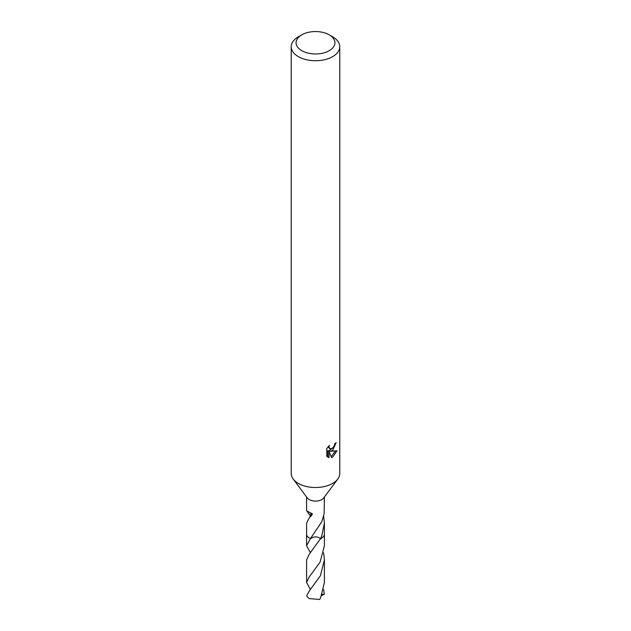 <?xml version="1.0" encoding="UTF-8"?>
<svg xmlns="http://www.w3.org/2000/svg" width="631" height="631" viewBox="0 0 631 631"><rect width="100%" height="100%" fill="white"/><g stroke="black" fill="none" stroke-linecap="round" stroke-linejoin="round"><path stroke-width="0.95" d="M329.232 34.831L332.663 36.819A24.27 14.016 180 0 1 339.77 46.726L339.77 473.495A24.27 14.016 180 0 1 337.798 479.032A24.27 14.016 180 0 1 332.663 483.401A24.27 14.016 180 0 1 293.202 479.032A24.27 14.016 180 0 1 291.23 473.495L291.23 46.726A24.27 14.016 180 0 1 298.337 36.819L301.768 34.831A19.419 11.208 180 0 1 329.232 34.831A19.419 11.208 180 0 1 329.232 50.685A19.419 11.208 180 0 1 301.768 50.685A19.419 11.208 180 0 1 301.768 34.831L298.337 36.819M337.798 479.032L323.679 497.985A8.897 5.135 180 0 1 321.794 499.586A8.897 5.135 180 0 1 307.321 497.985L293.202 479.032M332.663 450.368L330.336 451.244L336.986 450.818L332.663 457.112L331.52 457.593L329.003 451.315L329.003 457.649L326.787 456.347L326.787 448.531L329.343 445.368L328.996 446.922L329.934 448.775L332.663 448.27L334.414 445.47L334.675 443.845A24.27 14.016 0 0 0 336.149 442.615L332.663 450.368M339.77 46.726A24.27 14.016 180 0 1 332.663 56.632A24.27 14.016 180 0 1 306.209 59.669A24.27 14.016 180 0 1 291.23 46.726M321.794 537.896A8.897 5.135 180 0 1 320.635 538.456L309.198 554.31L306.587 559.855L306.595 582.468L309.206 576.892L320.035 562.26L324.413 545.689L324.413 534.276A8.897 5.135 180 0 1 321.794 537.896M324.397 534.055A8.905 5.143 180 0 1 321.802 537.912A8.905 5.143 180 0 1 320.627 538.48L320.643 538.48A8.913 5.151 180 0 0 324.413 534.276L324.397 523.06L321.794 535.908L320.635 538.456M310.436 552.772L306.587 545.689L310.491 538.527A8.905 5.143 180 0 1 306.603 534.055M306.587 545.689L306.587 534.276A8.913 5.151 180 0 0 309.198 537.912A8.913 5.151 180 0 0 310.491 538.527L310.515 538.519A8.897 5.135 180 0 1 306.603 534.26A8.913 5.151 180 0 1 306.603 533.96M310.555 516.15L307.179 511.355M311.209 516.008A5.931 3.423 0 0 0 311.186 513.342L306.603 510.755L312.479 513.949L310.373 516.828A8.897 5.135 180 0 1 309.924 516.631L306.603 523.06L306.603 534.26M310.515 538.519L321.794 521.734L323.971 514.178A8.897 5.135 0 0 0 324.121 513.879L324.397 497.015M333.689 447.071L329.185 450.581L330.336 451.244M334.604 444.666L334.809 443.743M329.942 448.775L327.915 446.929M327.276 456.789L327.836 456.97L327.836 450.637L329.003 451.315M331.157 456.639L335.471 451.126M327.836 456.978L329.003 457.649M311.186 513.342L309.924 516.631M323.616 515.992L324.397 523.06M321.084 538.984C317.346 536.176 313.67 536.2 310.058 539.063M309.206 591.081L306.69 595.79A8.897 5.135 180 0 0 307.005 596.587L309.206 598.614L319.649 599.45L320.516 598.093L324.405 582.476L324.413 559.855L320.39 575.74L309.206 591.081M323.624 552.772L324.413 559.855M323.616 589.551L324.31 594.307L321.684 595.538M310.436 589.551L306.595 582.468M324.302 594.189L322.149 594.394M306.603 510.755L306.603 497.015"/></g></svg>
